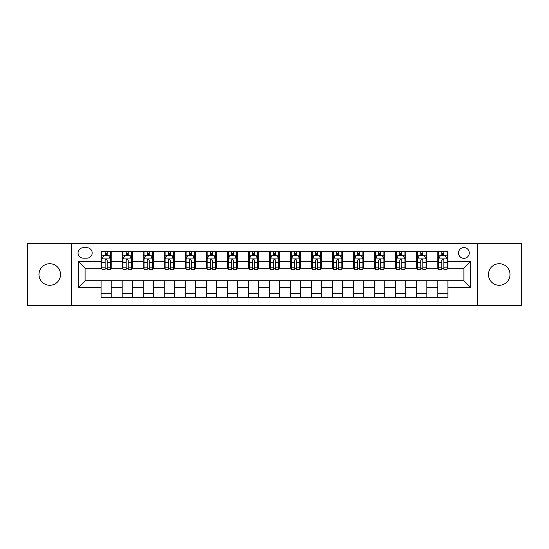<?xml version="1.0" encoding="UTF-8"?>
<svg xmlns="http://www.w3.org/2000/svg" width="549" height="549" viewBox="0 0 549 549"><rect width="100%" height="100%" fill="white"/><g stroke="black" fill="none" stroke-linecap="round" stroke-linejoin="round"><path stroke-width="0.82" d="M499.247 263.726A10.774 10.774 0 0 0 488.473 274.5A10.774 10.774 0 0 0 499.247 285.274A10.774 10.774 0 0 0 510.021 274.5A10.774 10.774 0 0 0 499.247 263.726M49.753 263.726A10.774 10.774 0 0 0 38.979 274.5A10.774 10.774 0 0 0 49.753 285.274A10.774 10.774 0 0 0 60.527 274.5A10.774 10.774 0 0 0 49.753 263.726M463.891 247.565A5.387 5.387 0 0 0 458.504 252.952A5.387 5.387 0 0 0 463.891 258.339A5.387 5.387 0 0 0 469.278 252.952A5.387 5.387 0 0 0 463.891 247.565M477.356 305.642L521.55 305.642L521.55 243.358L477.356 243.358L477.356 305.642L71.645 305.642L71.645 243.358L27.45 243.358L27.45 305.642L71.645 305.642M83.256 258.167L86.962 258.167A5.215 5.215 0 0 0 92.177 252.952A5.215 5.215 0 0 0 86.962 247.729L83.256 247.729A5.215 5.215 0 0 0 78.04 252.952A5.215 5.215 0 0 0 83.256 258.167M477.356 243.358L71.645 243.358M101.105 287.463L78.377 287.463L78.377 261.537L101.105 261.537L101.105 268.269L85.109 268.269L85.109 280.731L101.105 280.731L101.105 297.647L447.895 297.647L447.895 280.731L463.891 280.731L463.891 268.269L447.895 268.269L447.895 261.537L470.623 261.537L470.623 287.463L447.895 287.463M447.895 261.537L447.895 251.353L101.105 251.353L101.105 261.537M437.8 251.353L437.8 268.269L438.637 268.269M441.835 268.269L443.86 268.269M447.058 268.269L447.895 268.269M437.8 268.269L426.01 268.269M416.753 251.353L416.753 268.269L417.597 268.269M420.795 268.269L422.812 268.269M416.753 268.269L404.97 268.269M395.712 251.353L395.712 268.269L396.55 268.269M399.747 268.269L401.772 268.269M395.712 268.269L383.923 268.269M374.665 251.353L374.665 268.269L375.509 268.269M378.707 268.269L380.725 268.269M374.665 268.269L362.882 268.269M353.625 251.353L353.625 268.269L354.462 268.269M357.667 268.269L359.684 268.269M353.625 268.269L341.842 268.269M332.577 251.353L332.577 268.269L333.421 268.269M336.619 268.269L338.644 268.269M332.577 268.269L320.794 268.269M311.537 251.353L311.537 268.269L312.381 268.269M315.579 268.269L317.596 268.269M311.537 268.269L299.754 268.269M290.49 251.353L290.49 268.269L291.334 268.269M294.532 268.269L296.556 268.269M290.49 268.269L278.707 268.269M269.449 251.353L269.449 268.269L270.293 268.269M273.491 268.269L275.509 268.269M269.449 268.269L257.666 268.269M248.409 251.353L248.409 268.269L249.246 268.269M252.444 268.269L254.468 268.269M248.409 268.269L236.619 268.269M227.361 251.353L227.361 268.269L228.206 268.269M231.404 268.269L233.421 268.269M227.361 268.269L215.579 268.269M206.321 251.353L206.321 268.269L207.158 268.269M210.356 268.269L212.381 268.269M206.321 268.269L194.538 268.269M185.274 251.353L185.274 268.269L186.118 268.269M189.316 268.269L191.333 268.269M185.274 268.269L173.491 268.269M164.233 251.353L164.233 268.269L165.077 268.269M168.275 268.269L170.293 268.269M164.233 268.269L152.45 268.269M143.186 251.353L143.186 268.269L144.03 268.269M147.228 268.269L149.253 268.269M143.186 268.269L131.403 268.269M122.146 251.353L122.146 268.269L122.99 268.269M126.188 268.269L128.205 268.269M122.146 268.269L110.363 268.269M101.105 268.269L101.942 268.269M105.14 268.269L107.165 268.269M101.105 280.731L111.2 280.731L111.2 297.647M447.895 280.731L111.2 280.731M111.2 251.353L111.2 268.269M101.105 255.559L101.942 255.559M105.14 255.559L107.165 255.559M110.363 255.559L111.2 255.559M101.105 293.441L111.2 293.441M122.146 280.731L122.146 297.647M132.247 251.353L132.247 268.269M122.146 255.559L122.99 255.559M126.188 255.559L128.205 255.559M131.403 255.559L132.247 255.559M132.247 280.731L132.247 297.647M122.146 293.441L132.247 293.441M143.186 280.731L143.186 297.647M153.288 280.731L153.288 297.647M143.186 293.441L153.288 293.441M153.288 251.353L153.288 268.269M143.186 255.559L144.03 255.559M147.228 255.559L149.253 255.559M152.45 255.559L153.288 255.559M164.233 280.731L164.233 297.647M174.335 280.731L174.335 297.647M164.233 293.441L174.335 293.441M174.335 251.353L174.335 268.269M164.233 255.559L165.077 255.559M168.275 255.559L170.293 255.559M173.491 255.559L174.335 255.559M185.274 280.731L185.274 297.647M195.375 280.731L195.375 297.647M185.274 293.441L195.375 293.441M195.375 251.353L195.375 268.269M185.274 255.559L186.118 255.559M189.316 255.559L191.333 255.559M194.538 255.559L195.375 255.559M206.321 280.731L206.321 297.647M216.423 280.731L216.423 297.647M206.321 293.441L216.423 293.441M216.423 251.353L216.423 268.269M206.321 255.559L207.158 255.559M210.356 255.559L212.381 255.559M215.579 255.559L216.423 255.559M227.361 280.731L227.361 297.647M237.463 280.731L237.463 297.647M227.361 293.441L237.463 293.441M237.463 251.353L237.463 268.269M227.361 255.559L228.206 255.559M231.404 255.559L233.421 255.559M236.619 255.559L237.463 255.559M248.409 280.731L248.409 297.647M258.51 280.731L258.51 297.647M248.409 293.441L258.51 293.441M258.51 251.353L258.51 268.269M248.409 255.559L249.246 255.559M252.444 255.559L254.468 255.559M257.666 255.559L258.51 255.559M269.449 280.731L269.449 297.647M279.551 280.731L279.551 297.647M269.449 293.441L279.551 293.441M279.551 251.353L279.551 268.269M269.449 255.559L270.293 255.559M273.491 255.559L275.509 255.559M278.707 255.559L279.551 255.559M290.49 280.731L290.49 297.647M300.591 280.731L300.591 297.647M290.49 293.441L300.591 293.441M300.591 251.353L300.591 268.269M290.49 255.559L291.334 255.559M294.532 255.559L296.556 255.559M299.754 255.559L300.591 255.559M311.537 280.731L311.537 297.647M321.639 280.731L321.639 297.647M311.537 293.441L321.639 293.441M321.639 251.353L321.639 268.269M311.537 255.559L312.381 255.559M315.579 255.559L317.596 255.559M320.794 255.559L321.639 255.559M332.577 280.731L332.577 297.647M342.679 280.731L342.679 297.647M332.577 293.441L342.679 293.441M342.679 251.353L342.679 268.269M332.577 255.559L333.421 255.559M336.619 255.559L338.644 255.559M341.842 255.559L342.679 255.559M353.625 280.731L353.625 297.647M363.726 280.731L363.726 297.647M353.625 293.441L363.726 293.441M363.726 251.353L363.726 268.269M353.625 255.559L354.462 255.559M357.667 255.559L359.684 255.559M362.882 255.559L363.726 255.559M374.665 280.731L374.665 297.647M384.767 280.731L384.767 297.647M374.665 293.441L384.767 293.441M384.767 251.353L384.767 268.269M374.665 255.559L375.509 255.559M378.707 255.559L380.725 255.559M383.923 255.559L384.767 255.559M395.712 280.731L395.712 297.647M405.814 280.731L405.814 297.647M395.712 293.441L405.814 293.441M405.814 251.353L405.814 268.269M395.712 255.559L396.55 255.559M399.747 255.559L401.772 255.559M404.97 255.559L405.814 255.559M416.753 280.731L416.753 297.647M426.854 280.731L426.854 297.647M416.753 293.441L426.854 293.441M426.854 251.353L426.854 268.269M416.753 255.559L417.597 255.559M420.795 255.559L422.812 255.559M426.01 255.559L426.854 255.559M437.8 280.731L437.8 297.647M437.8 293.441L447.895 293.441M437.8 255.559L438.637 255.559M441.835 255.559L443.86 255.559M447.058 255.559L447.895 255.559M85.109 268.269L78.377 261.537M85.109 280.731L78.377 287.463M470.623 261.537L463.891 268.269M470.623 287.463L463.891 280.731M107.165 253.542L105.14 253.542M110.363 267.171L107.165 267.171L107.165 269.284L110.363 269.284L110.363 259.011L108.675 255.642L103.631 255.642L101.942 259.011L101.942 269.284L105.14 269.284L105.14 267.171L101.942 267.171M101.942 259.011L101.942 251.353M110.363 259.011L110.363 251.353M105.14 255.642L105.14 251.353M107.165 251.353L107.165 255.642M107.165 267.171L107.165 260.274C106.492 258.977 105.82 258.977 105.14 260.274L105.14 267.171M128.205 253.542L126.188 253.542M131.403 267.171L128.205 267.171L128.205 269.284L131.403 269.284L131.403 259.011L129.722 255.642L124.671 255.642L122.99 259.011L122.99 269.284L126.188 269.284L126.188 267.171L122.99 267.171M122.99 259.011L122.99 251.353M131.403 259.011L131.403 251.353M126.188 255.642L126.188 251.353M128.205 251.353L128.205 255.642M128.205 267.171L128.205 260.274C127.533 258.977 126.86 258.977 126.188 260.274L126.188 267.171M149.253 253.542L147.228 253.542M152.45 267.171L149.253 267.171L149.253 269.284L152.45 269.284L152.45 259.011L150.762 255.642L145.711 255.642L144.03 259.011L144.03 269.284L147.228 269.284L147.228 267.171L144.03 267.171M144.03 259.011L144.03 251.353M152.45 259.011L152.45 251.353M147.228 255.642L147.228 251.353M149.253 251.353L149.253 255.642M149.253 267.171L149.253 260.274C148.58 258.977 147.901 258.977 147.228 260.274L147.228 267.171M170.293 253.542L168.275 253.542M173.491 267.171L170.293 267.171L170.293 269.284L173.491 269.284L173.491 259.011L171.81 255.642L166.759 255.642L165.077 259.011L165.077 269.284L168.275 269.284L168.275 267.171L165.077 267.171M165.077 259.011L165.077 251.353M173.491 259.011L173.491 251.353M168.275 255.642L168.275 251.353M170.293 251.353L170.293 255.642M170.293 267.171L170.293 260.274C169.62 258.977 168.948 258.977 168.275 260.274L168.275 267.171M191.333 253.542L189.316 253.542M194.538 267.171L191.333 267.171L191.333 269.284L194.538 269.284L194.538 259.011L192.85 255.642L187.799 255.642L186.118 259.011L186.118 269.284L189.316 269.284L189.316 267.171L186.118 267.171M186.118 259.011L186.118 251.353M194.538 259.011L194.538 251.353M189.316 255.642L189.316 251.353M191.333 251.353L191.333 255.642M191.333 267.171L191.333 260.274C190.661 258.977 189.988 258.977 189.316 260.274L189.316 267.171M212.381 253.542L210.356 253.542M215.579 267.171L212.381 267.171L212.381 269.284L215.579 269.284L215.579 259.011L213.897 255.642L208.846 255.642L207.158 259.011L207.158 269.284L210.356 269.284L210.356 267.171L207.158 267.171M207.158 259.011L207.158 251.353M215.579 259.011L215.579 251.353M210.356 255.642L210.356 251.353M212.381 251.353L212.381 255.642M212.381 267.171L212.381 260.274C211.708 258.977 211.036 258.977 210.356 260.274L210.356 267.171M233.421 253.542L231.404 253.542M236.619 267.171L233.421 267.171L233.421 269.284L236.619 269.284L236.619 259.011L234.938 255.642L229.887 255.642L228.206 259.011L228.206 269.284L231.404 269.284L231.404 267.171L228.206 267.171M228.206 259.011L228.206 251.353M236.619 259.011L236.619 251.353M231.404 255.642L231.404 251.353M233.421 251.353L233.421 255.642M233.421 267.171L233.421 260.274C232.749 258.977 232.076 258.977 231.404 260.274L231.404 267.171M254.468 253.542L252.444 253.542M257.666 267.171L254.468 267.171L254.468 269.284L257.666 269.284L257.666 259.011L255.985 255.642L250.934 255.642L249.246 259.011L249.246 269.284L252.444 269.284L252.444 267.171L249.246 267.171M249.246 259.011L249.246 251.353M257.666 259.011L257.666 251.353M252.444 255.642L252.444 251.353M254.468 251.353L254.468 255.642M254.468 267.171L254.468 260.274C253.796 258.977 253.123 258.977 252.444 260.274L252.444 267.171M275.509 253.542L273.491 253.542M278.707 267.171L275.509 267.171L275.509 269.284L278.707 269.284L278.707 259.011L277.025 255.642L271.975 255.642L270.293 259.011L270.293 269.284L273.491 269.284L273.491 267.171L270.293 267.171M270.293 259.011L270.293 251.353M278.707 259.011L278.707 251.353M273.491 255.642L273.491 251.353M275.509 251.353L275.509 255.642M275.509 267.171L275.509 260.274C274.836 258.977 274.164 258.977 273.491 260.274L273.491 267.171M296.556 253.542L294.532 253.542M299.754 267.171L296.556 267.171L296.556 269.284L299.754 269.284L299.754 259.011L298.066 255.642L293.015 255.642L291.334 259.011L291.334 269.284L294.532 269.284L294.532 267.171L291.334 267.171M291.334 259.011L291.334 251.353M299.754 259.011L299.754 251.353M294.532 255.642L294.532 251.353M296.556 251.353L296.556 255.642M296.556 267.171L296.556 260.274C295.884 258.977 295.211 258.977 294.532 260.274L294.532 267.171M317.596 253.542L315.579 253.542M320.794 267.171L317.596 267.171L317.596 269.284L320.794 269.284L320.794 259.011L319.113 255.642L314.062 255.642L312.381 259.011L312.381 269.284L315.579 269.284L315.579 267.171L312.381 267.171M312.381 259.011L312.381 251.353M320.794 259.011L320.794 251.353M315.579 255.642L315.579 251.353M317.596 251.353L317.596 255.642M317.596 267.171L317.596 260.274C316.924 258.977 316.251 258.977 315.579 260.274L315.579 267.171M338.644 253.542L336.619 253.542M341.842 267.171L338.644 267.171L338.644 269.284L341.842 269.284L341.842 259.011L340.154 255.642L335.103 255.642L333.421 259.011L333.421 269.284L336.619 269.284L336.619 267.171L333.421 267.171M333.421 259.011L333.421 251.353M341.842 259.011L341.842 251.353M336.619 255.642L336.619 251.353M338.644 251.353L338.644 255.642M338.644 267.171L338.644 260.274C337.971 258.977 337.292 258.977 336.619 260.274L336.619 267.171M359.684 253.542L357.667 253.542M362.882 267.171L359.684 267.171L359.684 269.284L362.882 269.284L362.882 259.011L361.201 255.642L356.15 255.642L354.462 259.011L354.462 269.284L357.667 269.284L357.667 267.171L354.462 267.171M354.462 259.011L354.462 251.353M362.882 259.011L362.882 251.353M357.667 255.642L357.667 251.353M359.684 251.353L359.684 255.642M359.684 267.171L359.684 260.274C359.012 258.977 358.339 258.977 357.667 260.274L357.667 267.171M380.725 253.542L378.707 253.542M383.923 267.171L380.725 267.171L380.725 269.284L383.923 269.284L383.923 259.011L382.241 255.642L377.19 255.642L375.509 259.011L375.509 269.284L378.707 269.284L378.707 267.171L375.509 267.171M375.509 259.011L375.509 251.353M383.923 259.011L383.923 251.353M378.707 255.642L378.707 251.353M380.725 251.353L380.725 255.642M380.725 267.171L380.725 260.274C380.052 258.977 379.38 258.977 378.707 260.274L378.707 267.171M401.772 253.542L399.747 253.542M404.97 267.171L401.772 267.171L401.772 269.284L404.97 269.284L404.97 259.011L403.289 255.642L398.238 255.642L396.55 259.011L396.55 269.284L399.747 269.284L399.747 267.171L396.55 267.171M396.55 259.011L396.55 251.353M404.97 259.011L404.97 251.353M399.747 255.642L399.747 251.353M401.772 251.353L401.772 255.642M401.772 267.171L401.772 260.274C401.099 258.977 400.427 258.977 399.747 260.274L399.747 267.171M422.812 253.542L420.795 253.542M426.01 267.171L422.812 267.171L422.812 269.284L426.01 269.284L426.01 259.011L424.329 255.642L419.278 255.642L417.597 259.011L417.597 269.284L420.795 269.284L420.795 267.171L417.597 267.171M417.597 259.011L417.597 251.353M426.01 259.011L426.01 251.353M420.795 255.642L420.795 251.353M422.812 251.353L422.812 255.642M422.812 267.171L422.812 260.274C422.14 258.977 421.467 258.977 420.795 260.274L420.795 267.171M443.86 253.542L441.835 253.542M447.058 267.171L443.86 267.171L443.86 269.284L447.058 269.284L447.058 259.011L445.369 255.642L440.325 255.642L438.637 259.011L438.637 269.284L441.835 269.284L441.835 267.171L438.637 267.171M438.637 259.011L438.637 251.353M447.058 259.011L447.058 251.353M441.835 255.642L441.835 251.353M443.86 251.353L443.86 255.642M443.86 267.171L443.86 260.274C443.187 258.977 442.515 258.977 441.835 260.274L441.835 267.171M122.146 287.463L111.2 287.463M122.146 261.537L111.2 261.537M143.186 261.537L132.247 261.537M143.186 287.463L132.247 287.463M164.233 261.537L153.288 261.537M164.233 287.463L153.288 287.463M185.274 261.537L174.335 261.537M185.274 287.463L174.335 287.463M206.321 261.537L195.375 261.537M206.321 287.463L195.375 287.463M227.361 261.537L216.423 261.537M227.361 287.463L216.423 287.463M248.409 261.537L237.463 261.537M248.409 287.463L237.463 287.463M269.449 261.537L258.51 261.537M269.449 287.463L258.51 287.463M290.49 261.537L279.551 261.537M290.49 287.463L279.551 287.463M311.537 261.537L300.591 261.537M311.537 287.463L300.591 287.463M332.577 261.537L321.639 261.537M332.577 287.463L321.639 287.463M353.625 261.537L342.679 261.537M353.625 287.463L342.679 287.463M374.665 261.537L363.726 261.537M374.665 287.463L363.726 287.463M395.712 261.537L384.767 261.537M395.712 287.463L384.767 287.463M416.753 261.537L405.814 261.537M416.753 287.463L405.814 287.463M437.8 261.537L426.854 261.537M437.8 287.463L426.854 287.463M110.322 258.929L101.984 258.929M101.942 255.848L103.528 255.848M108.777 255.848L110.363 255.848M105.14 262.655L101.942 262.655M110.363 262.655L107.165 262.655M107.165 254.612L105.14 254.612M131.362 258.929L123.031 258.929M122.99 255.848L124.568 255.848M129.825 255.848L131.403 255.848M126.188 262.655L122.99 262.655M131.403 262.655L128.205 262.655M128.205 254.612L126.188 254.612M152.409 258.929L144.071 258.929M144.03 255.848L145.615 255.848M150.865 255.848L152.45 255.848M147.228 262.655L144.03 262.655M152.45 262.655L149.253 262.655M149.253 254.612L147.228 254.612M173.45 258.929L165.119 258.929M165.077 255.848L166.656 255.848M171.906 255.848L173.491 255.848M168.275 262.655L165.077 262.655M173.491 262.655L170.293 262.655M170.293 254.612L168.275 254.612M194.49 258.929L186.159 258.929M186.118 255.848L187.703 255.848M192.953 255.848L194.538 255.848M189.316 262.655L186.118 262.655M194.538 262.655L191.333 262.655M191.333 254.612L189.316 254.612M215.537 258.929L207.206 258.929M207.158 255.848L208.744 255.848M213.993 255.848L215.579 255.848M210.356 262.655L207.158 262.655M215.579 262.655L212.381 262.655M212.381 254.612L210.356 254.612M236.578 258.929L228.247 258.929M228.206 255.848L229.784 255.848M235.041 255.848L236.619 255.848M231.404 262.655L228.206 262.655M236.619 262.655L233.421 262.655M233.421 254.612L231.404 254.612M257.625 258.929L249.287 258.929M249.246 255.848L250.831 255.848M256.081 255.848L257.666 255.848M252.444 262.655L249.246 262.655M257.666 262.655L254.468 262.655M254.468 254.612L252.444 254.612M278.666 258.929L270.334 258.929M270.293 255.848L271.872 255.848M277.128 255.848L278.707 255.848M273.491 262.655L270.293 262.655M278.707 262.655L275.509 262.655M275.509 254.612L273.491 254.612M299.713 258.929L291.375 258.929M291.334 255.848L292.919 255.848M298.169 255.848L299.754 255.848M294.532 262.655L291.334 262.655M299.754 262.655L296.556 262.655M296.556 254.612L294.532 254.612M320.753 258.929L312.422 258.929M312.381 255.848L313.959 255.848M319.216 255.848L320.794 255.848M315.579 262.655L312.381 262.655M320.794 262.655L317.596 262.655M317.596 254.612L315.579 254.612M341.794 258.929L333.463 258.929M333.421 255.848L335.007 255.848M340.256 255.848L341.842 255.848M336.619 262.655L333.421 262.655M341.842 262.655L338.644 262.655M338.644 254.612L336.619 254.612M362.841 258.929L354.51 258.929M354.462 255.848L356.047 255.848M361.297 255.848L362.882 255.848M357.667 262.655L354.462 262.655M362.882 262.655L359.684 262.655M359.684 254.612L357.667 254.612M383.881 258.929L375.55 258.929M375.509 255.848L377.094 255.848M382.344 255.848L383.923 255.848M378.707 262.655L375.509 262.655M383.923 262.655L380.725 262.655M380.725 254.612L378.707 254.612M404.929 258.929L396.591 258.929M396.55 255.848L398.135 255.848M403.385 255.848L404.97 255.848M399.747 262.655L396.55 262.655M404.97 262.655L401.772 262.655M401.772 254.612L399.747 254.612M425.969 258.929L417.638 258.929M417.597 255.848L419.175 255.848M424.432 255.848L426.01 255.848M420.795 262.655L417.597 262.655M426.01 262.655L422.812 262.655M422.812 254.612L420.795 254.612M447.016 258.929L438.678 258.929M438.637 255.848L440.223 255.848M445.472 255.848L447.058 255.848M441.835 262.655L438.637 262.655M447.058 262.655L443.86 262.655M443.86 254.612L441.835 254.612"/></g></svg>

